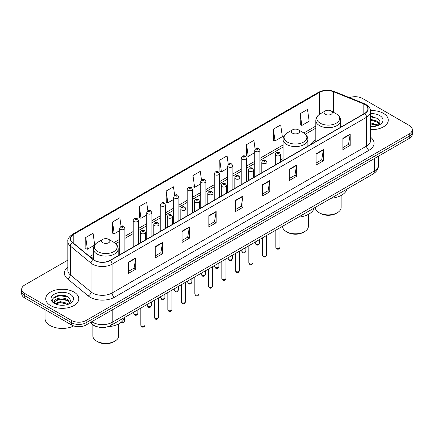 <?xml version="1.0" encoding="UTF-8"?>
<svg xmlns="http://www.w3.org/2000/svg" width="434" height="434" viewBox="0 0 434 434"><rect width="100%" height="100%" fill="white"/><g stroke="black" fill="none" stroke-linecap="round" stroke-linejoin="round"><path stroke-width="0.65" d="M283.06 158.665A18.266 10.546 0 0 0 280.483 160.374M315.811 139.753A18.266 10.546 0 0 0 310.673 144.571M97.715 326.916A10.34 5.967 180 0 1 92.784 324.73L90.212 322.614M63.635 295.38A13.785 7.958 0 0 0 55.568 296.341M373.121 116.697A13.785 7.958 0 0 0 370.614 116.686M67.818 260.129L24.727 285.008A10.34 5.967 0 0 0 21.7 289.228L21.7 293.731A10.34 5.967 0 0 0 24.727 297.952L71.518 324.963A10.34 5.967 0 0 0 86.138 324.963L409.273 138.403A10.34 5.967 0 0 0 412.3 134.182L412.3 131.931A10.34 5.967 0 0 1 409.273 136.157A10.34 5.967 0 0 0 412.3 131.931L412.3 129.685A10.34 5.967 0 0 0 409.273 125.459L362.482 98.447A10.34 5.967 0 0 0 349.538 97.666M21.7 289.228A10.34 5.967 0 0 0 24.727 293.449L71.518 320.46A10.34 5.967 0 0 0 86.138 320.46L86.138 322.712L409.273 136.157L86.138 322.712A10.34 5.967 0 0 1 71.518 322.712A10.34 5.967 0 0 0 86.138 322.712L86.138 324.963M24.727 293.449L24.727 295.7L71.518 322.712L24.727 295.7A10.34 5.967 0 0 1 21.7 291.48A10.34 5.967 0 0 0 24.727 295.7L24.727 297.952M383.439 113.361A16.541 9.548 0 0 0 370.538 110.589A16.541 9.548 0 0 1 383.439 113.361A16.541 9.548 0 0 1 388.284 120.115A16.541 9.548 0 0 0 383.439 113.361M73.954 292.044A16.541 9.548 0 0 0 55.926 289.972A16.541 9.548 0 0 0 45.716 298.798A16.541 9.548 0 0 0 50.561 305.547A16.541 9.548 0 0 0 68.588 307.619A16.541 9.548 0 0 0 78.798 298.798A16.541 9.548 0 0 0 73.954 292.044A16.541 9.548 0 0 0 55.926 289.972A16.541 9.548 0 0 0 45.716 298.798A16.541 9.548 0 0 0 50.561 305.547A16.541 9.548 0 0 0 68.588 307.619A16.541 9.548 0 0 0 78.798 298.798A16.541 9.548 0 0 0 73.954 292.044M364.625 104.415A11.029 6.369 180 0 1 367.858 108.918A11.029 6.369 180 0 1 364.625 113.415L110.117 260.357A11.029 6.369 180 0 1 93.283 259.505L72.57 242.427A11.029 6.369 180 0 1 70.579 238.776A11.029 6.369 180 0 1 73.807 234.273L319.446 92.453A11.029 6.369 180 0 1 333.572 91.742L363.155 103.699A11.029 6.369 180 0 1 364.625 104.415M364.82 104.301A11.306 6.526 0 0 0 363.312 103.569L333.73 91.612A11.306 6.526 0 0 0 319.256 92.339L73.612 234.159A11.306 6.526 0 0 0 72.348 242.519L93.06 259.597A11.306 6.526 0 0 0 110.312 260.471L364.82 113.529A11.306 6.526 0 0 0 364.82 104.301M128.442 262.131L128.442 273.387L135.755 269.167L135.755 257.91L128.442 262.131M128.442 271.391L134.073 268.136L135.723 258.284A2.756 1.59 -120 0 0 135.755 257.91M134.025 268.169L135.755 269.167M155.247 246.653L155.247 257.91L162.56 253.689L162.56 242.432L155.247 246.653M155.247 255.914L160.878 252.664L162.528 242.807A2.756 1.59 -120 0 0 162.56 242.432M160.83 252.691L162.56 253.689M182.052 231.176L182.052 242.432L189.365 238.212L189.365 226.955L182.052 231.176M182.052 240.436L187.683 237.186L189.338 227.329A2.756 1.59 -120 0 0 189.365 226.955M187.634 237.214L189.365 238.212M208.862 215.703L208.862 226.955L216.17 222.734L216.17 211.483L208.862 215.703M208.862 224.958L214.494 221.709L216.143 211.857A2.756 1.59 -120 0 0 216.17 211.483M214.439 221.736L216.17 222.734M342.893 138.321L342.893 149.578L350.2 145.357L350.2 134.101L342.893 138.321M342.893 147.582L348.524 144.327L350.173 134.475A2.756 1.59 -120 0 0 350.2 134.101M348.469 144.359L350.2 145.357M316.082 153.799L316.082 165.05L323.395 160.83L323.395 149.578L316.082 153.799M316.082 163.054L321.713 159.804L323.368 149.952A2.756 1.59 -120 0 0 323.395 149.578M321.665 159.831L323.395 160.83M289.277 169.271L289.277 180.528L296.59 176.307L296.59 165.05L289.277 169.271M289.277 178.531L294.908 175.282L296.558 165.425A2.756 1.59 -120 0 0 296.59 165.05M294.86 175.309L296.59 176.307M262.472 184.748L262.472 196.005L269.785 191.785L269.785 180.528L262.472 184.748M262.472 194.009L268.103 190.759L269.753 180.902A2.756 1.59 -120 0 0 269.785 180.528M268.055 190.786L269.785 191.785M235.667 200.226L235.667 211.483L242.975 207.262L242.975 196.005L235.667 200.226M235.667 209.486L241.299 206.231L242.948 196.38A2.756 1.59 -120 0 0 242.975 196.005M241.25 206.264L242.975 207.262M370.614 129.641A16.541 9.548 0 0 0 388.284 120.115A16.541 9.548 0 0 1 370.614 129.641M86.138 320.46L409.273 133.905A10.34 5.967 0 0 0 412.3 129.685M147.864 210.799L146.67 202.309L139.363 206.53L139.477 217.716M121.059 226.293L119.865 217.787L112.552 222.007L112.672 233.194M94.699 244.955L93.06 233.259L85.748 237.479L85.867 248.671M228.295 164.475L227.09 155.877L219.778 160.097L219.897 171.289M255.116 149.106L253.895 140.404L246.583 144.625L246.702 155.811M273.387 129.148L275.042 140.909L282.35 136.688L280.7 124.927L273.387 129.148L273.507 140.334M300.198 113.67L301.847 125.431L309.154 121.211L307.505 109.449L300.198 113.67L300.312 124.856M174.669 195.333L173.475 186.832L166.168 191.052L166.282 202.239M201.479 179.888L200.28 171.354L192.973 175.575L193.092 186.761M192.973 175.575L194.622 187.336L200.72 183.815M194.622 187.336L192.973 186.718M219.778 160.097L221.427 171.859L227.72 168.229M221.427 171.859L219.778 171.246M246.583 144.625L248.232 156.386L254.72 152.638M248.232 156.386L246.583 155.768M275.042 140.909L273.387 140.291M301.847 125.431L300.198 124.813M166.168 191.052L167.817 202.814L173.719 199.407M167.817 202.814L166.168 202.195M139.363 206.53L141.012 218.291L146.719 214.993M141.012 218.291L139.363 217.673M112.552 222.007L114.207 233.763L119.719 230.584M114.207 233.763L112.552 233.15M85.748 237.479L87.397 249.241L94.617 245.074M87.397 249.241L85.748 248.622M370.614 126.478L372.486 126.587M370.614 122.903L377.254 124.71L378.166 125.437M370.614 123.798L377.417 125.714M370.614 119.328L377.254 121.135L379.49 124.227M370.614 120.223L377.254 122.03L379.316 124.46M370.614 126.571A11.235 6.488 0 0 0 379.69 124.704A11.235 6.488 0 0 0 379.69 115.525A11.235 6.488 0 0 0 370.614 113.659M378.432 125.328L380.189 121.873L377.965 118.52L370.614 116.507M370.614 116.855L377.813 118.417M370.614 120.43L375.323 121.043M370.614 123.999L375.323 124.618M315.296 207.376L315.296 207.43A12.922 7.459 0 0 0 319.082 212.703L320.303 213.409A11.203 6.467 0 0 0 336.138 213.409L337.359 212.703A12.922 7.459 0 0 0 341.146 207.43L341.146 195.457M320.303 213.409L319.082 212.703A12.922 7.459 0 0 0 337.359 212.703M325.294 114.288A4.134 2.387 0 0 0 331.142 114.288A4.134 2.387 0 0 0 331.142 110.914L336.279 113.876A11.398 6.581 0 0 1 336.279 123.185A11.398 6.581 0 0 1 320.162 123.185A11.398 6.581 0 0 1 320.162 113.876C317.357 115.547 315.903 117.76 315.811 120.522A12.407 7.161 0 0 0 319.446 125.583A12.407 7.161 0 0 0 332.97 127.14A12.407 7.161 0 0 0 340.625 120.522C340.538 117.76 339.084 115.547 336.279 113.876L331.142 110.914A4.134 2.387 0 0 0 325.294 110.914A4.134 2.387 0 0 0 325.294 114.288M331.061 198.273A18.955 10.942 0 0 0 346.961 189.094M282.545 226.282L282.545 226.342A12.922 7.459 0 0 0 286.331 231.615L287.547 232.32A11.203 6.467 0 0 0 303.388 232.32L304.608 231.615A12.922 7.459 0 0 0 308.39 226.342L308.39 214.363M287.547 232.32L286.331 231.615A12.922 7.459 0 0 0 304.608 231.615M292.543 133.2A4.134 2.387 0 0 0 298.391 133.2A4.134 2.387 0 0 0 298.391 129.82L303.529 132.788A11.398 6.581 0 0 1 303.529 142.092A11.398 6.581 0 0 1 287.411 142.092A11.398 6.581 0 0 1 287.411 132.788C284.601 134.453 283.152 136.667 283.06 139.428A12.407 7.161 0 0 0 286.695 144.495A12.407 7.161 0 0 0 300.214 146.046A12.407 7.161 0 0 0 307.874 139.428C307.782 136.667 306.333 134.453 303.529 132.788L298.391 129.82A4.134 2.387 0 0 0 292.543 129.82A4.134 2.387 0 0 0 292.543 133.2M298.31 217.179A18.955 10.942 0 0 0 314.211 208M92.854 324.789L92.854 335.856A12.922 7.459 0 0 0 96.641 341.129L97.862 341.835A11.203 6.467 0 0 0 113.697 341.835L114.918 341.129A12.922 7.459 0 0 0 118.704 335.856L118.704 323.883M97.862 341.835L96.641 341.129A12.922 7.459 0 0 0 114.918 341.129M102.858 242.714A4.134 2.387 0 0 0 108.706 242.714A4.134 2.387 0 0 0 108.706 239.34L113.838 242.302A11.398 6.581 0 0 1 113.838 251.606A11.398 6.581 0 0 1 97.721 251.606A11.398 6.581 0 0 1 97.721 242.302C94.916 243.968 93.462 246.186 93.375 248.948A12.407 7.161 0 0 0 97.004 254.009A12.407 7.161 0 0 0 110.529 255.561A12.407 7.161 0 0 0 118.189 248.948C118.097 246.186 116.643 243.968 113.838 242.302L108.706 239.34A4.134 2.387 0 0 0 102.858 239.34A4.134 2.387 0 0 0 102.858 242.714M107.74 326.759A18.955 10.942 0 0 0 124.52 317.52M45.027 309.67L45.027 318.491A17.23 9.949 0 0 0 50.073 325.527A17.23 9.949 0 0 0 73.704 325.929M60.375 305.189L63.001 305.27M55.221 303.545L60.239 301.63L67.764 303.388L68.675 304.12M55.682 304.022L60.239 302.52L67.932 304.397M55.302 303.892L54.494 302.004A7.79 4.497 0 0 0 55.753 304.088M70.004 302.905L67.764 299.813C63.087 296.324 53.469 298.478 54.494 302.004L54.467 301.663M54.516 302.113L54.733 301.532L60.239 298.95L67.764 300.708L69.825 303.138M68.941 304.012L70.704 300.556L68.474 297.198C60.592 291.529 46.579 298.999 54.673 303.578L55.075 303.822M70.205 294.209A11.235 6.488 0 0 0 54.31 294.209A11.235 6.488 0 0 0 54.31 303.382A11.235 6.488 0 0 0 70.205 303.382A11.235 6.488 0 0 0 70.205 294.209M53.029 298.326L59.626 295.619L68.322 297.095M57.152 299.639L59.626 299.189L65.838 299.726M57.152 303.214L59.626 302.764L65.838 303.295M91.791 321.702A13.785 7.958 0 0 0 92.719 322.294A13.785 7.958 0 0 0 112.211 322.294L374.423 170.904A13.785 7.958 0 0 0 378.464 165.278C378.562 168.696 376.739 171.625 372.996 174.061L110.784 325.446A6.895 3.982 60 0 0 112.211 322.294L112.211 309.909M374.423 158.524L374.423 170.904A6.895 3.982 60 0 1 372.996 174.061M91.232 322.023A6.895 4.611 129.5 0 0 92.437 324.263L90.343 322.538M409.273 138.403L409.273 133.905M71.518 324.963L71.518 320.46M370.614 137.274A17.23 9.949 180 0 1 369.014 150.278L114.505 297.219A3.445 1.991 60 0 1 112.064 292.999L366.578 146.057A13.785 7.958 0 0 0 370.614 140.432L370.614 111.614A13.785 7.958 180 0 1 366.578 117.245A3.445 1.991 -120 0 0 364.82 113.529M114.505 297.219A17.23 9.949 180 0 1 90.136 297.219A17.23 9.949 180 0 1 88.205 295.89L67.487 278.812A17.23 9.949 180 0 1 67.818 267.138M92.572 292.999A13.785 7.958 0 0 0 112.064 292.999L112.064 264.187A13.785 7.958 180 0 1 91.026 263.123L70.313 246.04A13.785 7.958 180 0 1 67.818 241.478L67.818 270.29A13.785 7.958 0 0 0 70.313 274.858L91.026 291.936A13.785 7.958 0 0 0 92.572 292.999M370.614 111.614C371.075 109.466 369.491 107.062 365.862 104.41L364.05 103.531A3.445 1.617 112 0 0 363.312 103.569M364.05 103.531L334.468 91.574C328.76 89.55 323.341 89.843 318.214 92.453A3.445 1.991 60 0 1 319.256 92.339M73.612 234.159A3.445 1.991 -120 0 0 72.57 234.273C68.995 236.845 67.411 239.242 67.818 241.478M72.348 242.519A3.445 2.306 129.5 0 0 70.313 246.04L70.313 274.858A3.445 2.306 -50.5 0 1 67.487 278.812M334.468 91.574A3.445 1.617 112 0 0 333.73 91.612M93.06 259.597A3.445 2.306 129.5 0 0 91.026 263.123L91.026 291.936A3.445 2.306 -50.5 0 1 88.205 295.89M110.312 260.471A3.445 1.991 60 0 1 112.064 264.187L366.578 117.245L366.578 146.057A3.445 1.991 60 0 0 369.014 150.278M73.807 234.273L73.807 243.447M363.155 103.699L363.155 114.267M333.572 91.742L333.572 112.314M341.813 126.587L340.625 126.11M319.446 92.453L319.446 114.326M315.811 126.066L303.843 132.978M283.06 144.978L259.89 158.356M254.72 161.339L246.393 166.151M241.223 169.135L232.89 173.942M227.72 176.926L219.392 181.737M214.222 184.721L205.89 189.533M200.72 192.517L192.387 197.329M187.217 200.313L178.889 205.119M173.719 208.103L165.387 212.915M160.217 215.899L151.889 220.711M146.719 223.694L138.386 228.506M133.216 231.49L124.889 236.297M119.719 239.28L114.158 242.492M93.375 254.492L89.746 256.586M235.667 200.584L242.948 196.38M262.472 185.106L269.753 180.902M289.277 169.629L296.558 165.425M316.082 154.151L323.368 149.952M342.893 138.679L350.173 134.475M208.862 216.056L216.143 211.857M182.052 231.534L189.338 227.329M155.247 247.011L162.528 242.807M128.442 262.489L135.723 258.284M279.968 247.261C279.284 249.121 278.227 249.664 276.794 248.894L275.829 247.261A2.067 1.194 0 0 0 276.436 248.107A2.067 1.194 0 0 0 278.688 248.362A2.067 1.194 0 0 0 279.968 247.261L279.968 227.774M276.073 155.459A2.582 1.492 180 0 1 275.313 154.401C275.975 152.28 277.326 151.667 279.371 152.556L280.483 154.401A2.582 1.492 180 0 1 278.888 155.779A2.582 1.492 180 0 1 276.073 155.459M278.509 152.643A0.863 0.499 0 0 0 277.288 152.643A0.863 0.499 0 0 0 277.288 153.348A0.863 0.499 0 0 0 278.509 153.348A0.863 0.499 0 0 0 278.509 152.643M266.465 255.056C265.787 256.917 264.729 257.46 263.292 256.689L262.331 255.056A2.067 1.194 0 0 0 262.933 255.897A2.067 1.194 0 0 0 265.19 256.158A2.067 1.194 0 0 0 266.465 255.056L266.465 235.564M262.57 163.249A2.582 1.492 180 0 1 261.81 162.197C262.472 160.075 263.823 159.462 265.868 160.352L266.981 162.197A2.582 1.492 180 0 1 265.386 163.575A2.582 1.492 180 0 1 262.57 163.249M265.006 160.439A0.863 0.499 0 0 0 263.791 160.439A0.863 0.499 0 0 0 263.791 161.139A0.863 0.499 0 0 0 265.006 161.139A0.863 0.499 0 0 0 265.006 160.439M252.968 262.847C252.284 264.707 251.226 265.255 249.794 264.48L248.828 262.847A2.067 1.194 0 0 0 249.436 263.693A2.067 1.194 0 0 0 251.687 263.953A2.067 1.194 0 0 0 252.968 262.847L252.968 243.36M249.067 171.045A2.582 1.492 180 0 1 248.313 169.992C248.975 167.871 250.326 167.253 252.366 168.148L253.483 169.992A2.582 1.492 180 0 1 251.888 171.37A2.582 1.492 180 0 1 249.067 171.045M251.508 168.229A0.863 0.499 0 0 0 250.288 168.229A0.863 0.499 0 0 0 250.288 168.934A0.863 0.499 0 0 0 251.508 168.934A0.863 0.499 0 0 0 251.508 168.229M239.465 270.642C238.781 272.503 237.723 273.046 236.291 272.275L235.331 270.642A2.067 1.194 0 0 0 235.933 271.489A2.067 1.194 0 0 0 238.19 271.749A2.067 1.194 0 0 0 239.465 270.642L239.465 251.156M235.57 178.841A2.582 1.492 180 0 1 234.81 177.783C235.472 175.661 236.823 175.048 238.868 175.938L239.98 177.783A2.582 1.492 180 0 1 238.385 179.166A2.582 1.492 180 0 1 235.57 178.841M238.006 176.025A0.863 0.499 0 0 0 236.785 176.025A0.863 0.499 0 0 0 236.785 176.73A0.863 0.499 0 0 0 238.006 176.73A0.863 0.499 0 0 0 238.006 176.025M225.962 278.438C225.284 280.299 224.226 280.841 222.788 280.071L221.828 278.438A2.067 1.194 0 0 0 222.436 279.284A2.067 1.194 0 0 0 224.687 279.539A2.067 1.194 0 0 0 225.962 278.438L225.962 258.952M222.067 186.636A2.582 1.492 180 0 1 221.313 185.578C221.975 183.457 223.326 182.844 225.365 183.734L226.483 185.578A2.582 1.492 180 0 1 224.888 186.956A2.582 1.492 180 0 1 222.067 186.636M224.508 183.821A0.863 0.499 0 0 0 223.288 183.821A0.863 0.499 0 0 0 223.288 184.526A0.863 0.499 0 0 0 224.508 184.526A0.863 0.499 0 0 0 224.508 183.821M212.465 286.234C211.781 288.095 210.723 288.637 209.291 287.867L208.331 286.234A2.067 1.194 0 0 0 208.933 287.075A2.067 1.194 0 0 0 211.19 287.335A2.067 1.194 0 0 0 212.465 286.234L212.465 266.742M208.57 194.427A2.582 1.492 180 0 1 207.81 193.374C208.472 191.253 209.823 190.64 211.868 191.53L212.98 193.374A2.582 1.492 180 0 1 211.385 194.752A2.582 1.492 180 0 1 208.57 194.427M211.005 191.616A0.863 0.499 0 0 0 209.785 191.616A0.863 0.499 0 0 0 209.785 192.316A0.863 0.499 0 0 0 211.005 192.316A0.863 0.499 0 0 0 211.005 191.616M198.962 294.03C198.284 295.885 197.226 296.433 195.788 295.662L194.828 294.03A2.067 1.194 0 0 0 195.436 294.87A2.067 1.194 0 0 0 197.687 295.131A2.067 1.194 0 0 0 198.962 294.03L198.962 274.538M195.067 202.222A2.582 1.492 180 0 1 194.313 201.17C194.969 199.049 196.325 198.43 198.365 199.325L199.483 201.17A2.582 1.492 180 0 1 197.882 202.548A2.582 1.492 180 0 1 195.067 202.222M197.503 199.407A0.863 0.499 0 0 0 196.287 199.407A0.863 0.499 0 0 0 196.287 200.112A0.863 0.499 0 0 0 197.503 200.112A0.863 0.499 0 0 0 197.503 199.407M185.464 301.82C184.781 303.681 183.723 304.223 182.291 303.453L181.325 301.82A2.067 1.194 0 0 0 181.933 302.666A2.067 1.194 0 0 0 184.184 302.927A2.067 1.194 0 0 0 185.464 301.82L185.464 282.333M181.569 210.018A2.582 1.492 180 0 1 180.81 208.96C181.472 206.844 182.822 206.226 184.868 207.116L185.98 208.96A2.582 1.492 180 0 1 184.385 210.344A2.582 1.492 180 0 1 181.569 210.018M184.005 207.202A0.863 0.499 0 0 0 182.785 207.202A0.863 0.499 0 0 0 182.785 207.908A0.863 0.499 0 0 0 184.005 207.908A0.863 0.499 0 0 0 184.005 207.202M171.962 309.616C171.284 311.476 170.226 312.019 168.788 311.249L167.828 309.616A2.067 1.194 0 0 0 168.43 310.462A2.067 1.194 0 0 0 170.687 310.717A2.067 1.194 0 0 0 171.962 309.616L171.962 290.129M168.066 217.814A2.582 1.492 180 0 1 167.312 216.756C167.969 214.635 169.32 214.022 171.365 214.911L172.477 216.756A2.582 1.492 180 0 1 170.882 218.134A2.582 1.492 180 0 1 168.066 217.814M170.502 214.998A0.863 0.499 0 0 0 169.287 214.998A0.863 0.499 0 0 0 169.287 215.703A0.863 0.499 0 0 0 170.502 215.703A0.863 0.499 0 0 0 170.502 214.998M158.464 317.411C157.781 319.272 156.723 319.815 155.291 319.044L154.325 317.411A2.067 1.194 0 0 0 154.933 318.252A2.067 1.194 0 0 0 157.184 318.513A2.067 1.194 0 0 0 158.464 317.411L158.464 297.919M154.569 225.604A2.582 1.492 180 0 1 153.81 224.552C154.471 222.43 155.822 221.817 157.868 222.707L158.98 224.552A2.582 1.492 180 0 1 157.385 225.93A2.582 1.492 180 0 1 154.569 225.604M157.005 222.794A0.863 0.499 0 0 0 155.784 222.794A0.863 0.499 0 0 0 155.784 223.494A0.863 0.499 0 0 0 157.005 223.494A0.863 0.499 0 0 0 157.005 222.794M144.961 325.207C144.283 327.062 143.225 327.61 141.788 326.84L140.828 325.207A2.067 1.194 0 0 0 141.43 326.048A2.067 1.194 0 0 0 143.687 326.308A2.067 1.194 0 0 0 144.961 325.207L144.961 305.715M141.066 233.4A2.582 1.492 180 0 1 140.307 232.347C140.969 230.226 142.319 229.608 144.365 230.503L145.477 232.347A2.582 1.492 180 0 1 143.882 233.725A2.582 1.492 180 0 1 141.066 233.4M143.502 230.59A0.863 0.499 0 0 0 142.287 230.59A0.863 0.499 0 0 0 142.287 231.289A0.863 0.499 0 0 0 143.502 231.289A0.863 0.499 0 0 0 143.502 230.59M255.843 244.011A2.067 1.194 0 0 0 258.1 244.271A2.067 1.194 0 0 0 259.375 243.165C258.691 245.026 257.633 245.568 256.201 244.798L255.241 243.165A2.067 1.194 0 0 0 255.843 244.011M259.89 173.888L259.89 150.305A2.582 1.492 180 0 1 258.295 151.688A2.582 1.492 180 0 1 255.48 151.363A2.582 1.492 180 0 1 254.72 150.305L254.72 176.871M256.695 149.253A0.863 0.499 0 0 0 257.915 149.253A0.863 0.499 0 0 0 257.915 148.547A0.863 0.499 0 0 0 256.695 148.547A0.863 0.499 0 0 0 256.695 149.253M242.346 251.807A2.067 1.194 0 0 0 244.597 252.062A2.067 1.194 0 0 0 245.872 250.96C245.194 252.821 244.136 253.364 242.698 252.593L241.738 250.96A2.067 1.194 0 0 0 242.346 251.807M246.393 181.683L246.393 158.101A2.582 1.492 180 0 1 244.798 159.479A2.582 1.492 180 0 1 241.977 159.159A2.582 1.492 180 0 1 241.223 158.101L241.223 184.667M243.197 157.048A0.863 0.499 0 0 0 244.413 157.048A0.863 0.499 0 0 0 244.413 156.343A0.863 0.499 0 0 0 243.197 156.343A0.863 0.499 0 0 0 243.197 157.048M228.843 259.597A2.067 1.194 0 0 0 231.094 259.858A2.067 1.194 0 0 0 232.374 258.756C231.691 260.617 230.633 261.159 229.201 260.389L228.235 258.756A2.067 1.194 0 0 0 228.843 259.597M232.89 189.474L232.89 165.897A2.582 1.492 180 0 1 231.295 167.274A2.582 1.492 180 0 1 228.479 166.949A2.582 1.492 180 0 1 227.72 165.897L227.72 192.457M229.694 164.839A0.863 0.499 0 0 0 230.915 164.839A0.863 0.499 0 0 0 230.915 164.139A0.863 0.499 0 0 0 229.694 164.139A0.863 0.499 0 0 0 229.694 164.839M215.345 267.393A2.067 1.194 0 0 0 217.597 267.653A2.067 1.194 0 0 0 218.872 266.552C218.194 268.407 217.136 268.955 215.698 268.185L214.738 266.552A2.067 1.194 0 0 0 215.345 267.393M219.392 197.269L219.392 173.692A2.582 1.492 180 0 1 217.792 175.07A2.582 1.492 180 0 1 214.976 174.745A2.582 1.492 180 0 1 214.222 173.692L214.222 200.253M216.197 172.634A0.863 0.499 0 0 0 217.412 172.634A0.863 0.499 0 0 0 217.412 171.935A0.863 0.499 0 0 0 216.197 171.935A0.863 0.499 0 0 0 216.197 172.634M201.843 275.189A2.067 1.194 0 0 0 204.094 275.449A2.067 1.194 0 0 0 205.374 274.342C204.691 276.203 203.633 276.746 202.201 275.975L201.235 274.342A2.067 1.194 0 0 0 201.843 275.189M205.89 205.065L205.89 181.483A2.582 1.492 180 0 1 204.295 182.866A2.582 1.492 180 0 1 201.479 182.54A2.582 1.492 180 0 1 200.72 181.483L200.72 208.049M202.694 180.43A0.863 0.499 0 0 0 203.915 180.43A0.863 0.499 0 0 0 203.915 179.725A0.863 0.499 0 0 0 202.694 179.725A0.863 0.499 0 0 0 202.694 180.43M188.34 282.984A2.067 1.194 0 0 0 190.597 283.239A2.067 1.194 0 0 0 191.871 282.138C191.193 283.999 190.135 284.541 188.698 283.771L187.738 282.138A2.067 1.194 0 0 0 188.34 282.984M192.387 212.861L192.387 189.278A2.582 1.492 180 0 1 190.792 190.656A2.582 1.492 180 0 1 187.976 190.336A2.582 1.492 180 0 1 187.217 189.278L187.217 215.844M189.197 188.226A0.863 0.499 0 0 0 190.412 188.226A0.863 0.499 0 0 0 190.412 187.521A0.863 0.499 0 0 0 189.197 187.521A0.863 0.499 0 0 0 189.197 188.226M174.842 290.775A2.067 1.194 0 0 0 177.094 291.035A2.067 1.194 0 0 0 178.374 289.934C177.69 291.794 176.633 292.337 175.2 291.567L174.235 289.934A2.067 1.194 0 0 0 174.842 290.775M178.889 220.651L178.889 197.074A2.582 1.492 180 0 1 177.294 198.452A2.582 1.492 180 0 1 174.473 198.126A2.582 1.492 180 0 1 173.719 197.074L173.719 223.64M175.694 196.016A0.863 0.499 0 0 0 176.915 196.016A0.863 0.499 0 0 0 176.915 195.316A0.863 0.499 0 0 0 175.694 195.316A0.863 0.499 0 0 0 175.694 196.016M161.339 298.57A2.067 1.194 0 0 0 163.596 298.831A2.067 1.194 0 0 0 164.871 297.729C164.188 299.585 163.13 300.133 161.698 299.362L160.737 297.729A2.067 1.194 0 0 0 161.339 298.57M165.387 228.447L165.387 204.87A2.582 1.492 180 0 1 163.792 206.248A2.582 1.492 180 0 1 160.976 205.922A2.582 1.492 180 0 1 160.217 204.87L160.217 231.43M162.197 203.812A0.863 0.499 0 0 0 163.412 203.812A0.863 0.499 0 0 0 163.412 203.112A0.863 0.499 0 0 0 162.197 203.112A0.863 0.499 0 0 0 162.197 203.812M147.842 306.366A2.067 1.194 0 0 0 150.093 306.626A2.067 1.194 0 0 0 151.368 305.52C150.69 307.38 149.632 307.923 148.2 307.153L147.234 305.52A2.067 1.194 0 0 0 147.842 306.366M151.889 236.242L151.889 212.66A2.582 1.492 180 0 1 150.294 214.043A2.582 1.492 180 0 1 147.473 213.718A2.582 1.492 180 0 1 146.719 212.66L146.719 239.226M148.694 211.608A0.863 0.499 0 0 0 149.914 211.608A0.863 0.499 0 0 0 149.914 210.902A0.863 0.499 0 0 0 148.694 210.902A0.863 0.499 0 0 0 148.694 211.608M134.339 314.162A2.067 1.194 0 0 0 136.596 314.417A2.067 1.194 0 0 0 137.871 313.315C137.187 315.176 136.13 315.719 134.697 314.948L133.737 313.315A2.067 1.194 0 0 0 134.339 314.162M138.386 244.038L138.386 220.456A2.582 1.492 180 0 1 136.791 221.834A2.582 1.492 180 0 1 133.976 221.514A2.582 1.492 180 0 1 133.216 220.456L133.216 247.022M135.191 219.403A0.863 0.499 0 0 0 136.412 219.403A0.863 0.499 0 0 0 136.412 218.698A0.863 0.499 0 0 0 135.191 218.698A0.863 0.499 0 0 0 135.191 219.403M121.303 322.158A2.067 1.194 0 0 0 124.368 321.111C123.69 322.972 122.632 323.514 121.195 322.744L120.864 322.505M124.889 251.828L124.889 228.251A2.582 1.492 180 0 1 123.289 229.629A2.582 1.492 180 0 1 120.473 229.309A2.582 1.492 180 0 1 119.719 228.251L119.719 254.818M121.694 227.194A0.863 0.499 0 0 0 122.909 227.194A0.863 0.499 0 0 0 122.909 226.494A0.863 0.499 0 0 0 121.694 226.494A0.863 0.499 0 0 0 121.694 227.194M110.784 325.446C105.24 328.234 99.69 328.234 94.145 325.446L92.437 324.263M378.464 165.278L378.464 156.191M318.214 92.453L72.57 234.273M315.811 128.166L305.417 134.166M283.06 147.077L259.89 160.45M254.72 163.439L246.393 168.246M241.223 171.229L232.89 176.041M227.72 179.025L219.392 183.837M214.222 186.821L205.89 191.633M200.72 194.616L192.387 199.423M187.217 202.407L178.889 207.219M173.719 210.202L165.387 215.014M160.217 217.998L151.889 222.81M146.719 225.794L138.386 230.6M133.216 233.584L124.889 238.396M119.719 241.38L115.732 243.686M93.375 256.592L91.243 257.823M340.625 127.276L340.625 120.522M315.811 141.598L315.811 120.522M325.294 110.914L320.162 113.876M307.874 146.182L307.874 139.428M283.06 160.509L283.06 139.428M292.543 129.82L287.411 132.788M118.189 255.697L118.189 248.948M93.375 259.581L93.375 248.948M102.858 239.34L97.721 242.302M275.829 247.261L275.829 230.161M275.313 164.985L275.313 154.401M280.483 161.996L280.483 154.401M262.331 255.056L262.331 237.951M261.81 172.775L261.81 162.197M266.981 169.792L266.981 162.197M248.828 262.847L248.828 245.747M248.313 180.571L248.313 169.992M253.483 177.587L253.483 169.992M235.331 270.642L235.331 253.543M234.81 188.367L234.81 177.783M239.98 185.383L239.98 177.783M221.828 278.438L221.828 261.339M221.313 196.163L221.313 185.578M226.483 193.173L226.483 185.578M208.331 286.234L208.331 269.129M207.81 203.953L207.81 193.374M212.98 200.969L212.98 193.374M194.828 294.03L194.828 276.925M194.313 211.749L194.313 201.17M199.483 208.765L199.483 201.17M181.325 301.82L181.325 284.72M180.81 219.544L180.81 208.96M185.98 216.561L185.98 208.96M167.828 309.616L167.828 292.516M167.312 227.34L167.312 216.756M172.477 224.351L172.477 216.756M154.325 317.411L154.325 300.306M153.81 235.13L153.81 224.552M158.98 232.147L158.98 224.552M140.828 325.207L140.828 308.102M140.307 242.926L140.307 232.347M145.477 239.942L145.477 232.347M259.375 243.165L259.375 239.66M259.89 150.305L258.778 148.461C257.275 147.381 255.924 147.994 254.72 150.305M255.241 243.165L255.241 242.047M245.872 250.96L245.872 247.456M246.393 158.101L245.275 156.256C243.778 155.177 242.427 155.79 241.223 158.101M241.738 250.96L241.738 249.843M232.374 258.756L232.374 255.246M232.89 165.897L231.778 164.052C230.275 162.967 228.924 163.585 227.72 165.897M228.235 258.756L228.235 257.639M218.872 266.552L218.872 263.042M219.392 173.692L218.275 171.848C216.778 170.763 215.427 171.381 214.222 173.692M214.738 266.552L214.738 265.429M205.374 274.342L205.374 270.838M205.89 181.483L204.777 179.643C203.275 178.558 201.924 179.171 200.72 181.483M201.235 274.342L201.235 273.225M191.871 282.138L191.871 278.633M192.387 189.278L191.275 187.434C189.777 186.354 188.421 186.967 187.217 189.278M187.738 282.138L187.738 281.02M178.374 289.934L178.374 286.429M178.889 197.074L177.772 195.229C176.275 194.144 174.924 194.763 173.719 197.074M174.235 289.934L174.235 288.816M164.871 297.729L164.871 294.219M165.387 204.87L164.274 203.025C162.777 201.94 161.421 202.559 160.217 204.87M160.737 297.729L160.737 296.606M151.368 305.52L151.368 302.015M151.889 212.66L150.772 210.821C149.274 209.736 147.923 210.349 146.719 212.66M147.234 305.52L147.234 304.402M137.871 313.315L137.871 309.811M138.386 220.456L137.274 218.611C135.771 217.532 134.421 218.145 133.216 220.456M133.737 313.315L133.737 312.198M124.368 321.111L124.368 318.014M124.889 228.251L123.771 226.407C122.274 225.327 120.923 225.94 119.719 228.251"/></g></svg>
